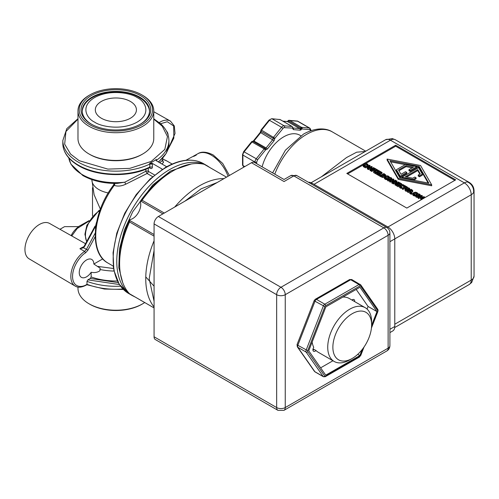 <?xml version="1.0" encoding="UTF-8"?>
<svg xmlns="http://www.w3.org/2000/svg" width="499" height="499" viewBox="0 0 499 499"><rect width="100%" height="100%" fill="white"/><g stroke="black" fill="none" stroke-linecap="round" stroke-linejoin="round"><path stroke-width="0.75" d="M145.777 276.908L154.035 286.152M393.511 139.277A9.699 4.572 100.9 0 0 392.276 138.603L395.295 139.732A9.699 5.601 120 0 0 393.511 139.277A9.699 5.601 120 0 0 390.443 140.213A9.699 5.601 -120 0 0 385.596 139.732L311.108 182.734M470.482 283.22A9.699 4.572 -139.1 0 0 471.68 282.49L469.197 284.536A9.699 5.601 -120 0 0 470.482 283.22A9.699 5.601 -120 0 0 471.212 280.095L394.778 324.225M474.05 190.799A9.699 5.601 180 0 1 473.551 192.57A9.699 5.601 180 0 1 471.212 194.76A9.699 5.601 -120 0 0 464.351 182.877A9.699 5.601 -60 0 1 467.42 181.942A9.699 5.601 -60 0 1 469.197 182.397C472.31 184.337 473.925 187.137 474.05 190.799L474.05 276.14A9.699 5.601 180 0 1 471.212 280.095L471.212 194.76L394.778 238.89A9.699 5.601 -120 0 0 387.916 227.008L386.906 227.594M310.709 130.875L309.854 129.653L302.032 128.954L300.648 127.987A1.21 0.699 -60 0 1 301.134 127.495A1.21 0.699 -60 0 1 301.178 127.47A1.21 0.699 -60 0 1 301.602 127.357A1.21 0.954 95.1 0 1 302.032 128.954L300.117 130.214L293.331 129.609L292.489 128.1L283.7 127.625L274.918 138.248L274.076 140.724L267.395 149.033L265.48 149.987L264.196 148.883L256.268 158.744L257.553 159.848L256.698 162.056L256.698 163.703M267.395 149.033L266.11 147.929A1.21 0.699 -60 0 1 265.68 148.309A1.21 0.699 -60 0 1 265.15 148.403A1.21 0.986 108 0 1 265.48 149.987L257.553 159.848M274.076 140.724L260.703 132.64L254.022 140.949A1.21 0.699 120 0 1 253.062 141.429A1.21 0.986 -72 0 0 252.912 141.36L252.007 141.423A1.21 0.711 -115.9 0 1 252.145 141.379A1.21 0.711 64.1 0 1 252.581 141.498A1.21 0.699 120 0 1 253.062 141.429L265.15 148.403A1.21 0.699 120 0 0 264.67 148.477A1.21 0.699 120 0 0 264.196 148.883L251.59 141.753L243.662 151.615L256.268 158.744A3.636 2.102 -60 0 0 254.983 162.056L254.983 162.711M252.912 141.36A1.21 0.986 -72 0 0 252.313 141.385M288.684 120.409A1.21 0.954 95.1 0 1 289.514 120.378A1.21 0.699 120 0 0 289.089 120.49A1.21 0.699 120 0 0 289.046 120.515A1.21 0.699 120 0 0 288.559 121.008L288.085 120.802L287.256 121.531A1.21 0.954 -84.9 0 1 287.605 121.631L282.995 121.22M149.507 111.402A33.645 19.424 0 0 0 148.633 107.535C146.874 103.43 143.668 100.043 139.015 97.38C121.887 86.882 88.772 91.847 83.115 107.535A33.645 19.424 0 0 0 82.241 111.402M156.193 160.591L156.368 159.412A52.757 30.458 180 0 1 149.688 163.267L149.918 164.015A53.044 30.626 0 0 1 78.362 162.187A53.044 30.626 0 0 1 62.824 140.531L62.824 143.5C63.105 152.257 68.369 159.661 78.617 165.712C96.981 176.777 129.628 177.619 149.606 167.577L149.918 164.015L152.376 164.077L152.376 167.053C152.245 168.481 151.528 168.893 150.224 168.282L149.27 167.733M152.625 176.683L147.099 173.496L145.845 171.263L124.787 182.191L117.009 183.445M228.068 176.241A27.102 15.644 -120 0 0 211.302 155.133A27.102 15.644 -120 0 0 197.916 153.698L193.837 155.938A27.202 15.706 60 0 1 196.394 154.996L194.18 156.193A27.252 15.731 -120 0 0 191.666 157.129L185.915 160.291M365.249 151.478L356.673 152.189L346.549 157.534L321.362 176.814M300.828 135.759L299.918 135.235A32.435 18.725 120 0 0 283.7 136.845A32.435 18.725 120 0 0 262.118 166.834M349.68 359.916A31.038 17.92 -60 0 1 349.674 359.916L352.25 358.432A27.401 15.818 -60 0 1 332.87 347.242A27.401 15.818 -60 0 1 352.25 313.684A27.401 15.818 -60 0 1 371.624 324.868A27.401 15.818 -60 0 1 352.25 358.432L349.674 359.916A31.038 17.92 -60 0 1 334.155 361.451A31.038 17.92 -60 0 1 329.402 336.582A31.038 17.92 -60 0 1 349.674 309.224A31.038 17.92 -60 0 1 365.199 307.69A31.038 17.92 -60 0 1 371.624 321.899L371.624 324.868M312.948 350.13A3.2 1.846 120 0 0 313.752 349.612A3.2 1.846 120 0 0 314.014 349.369L315.986 350.504A3.2 1.846 -60 0 1 313.597 351.29A3.2 1.846 -60 0 1 312.929 349.824A3.2 1.846 -60 0 1 313.752 347.335A31.038 17.92 120 0 1 312.131 342.102M315.986 350.504A31.038 17.92 120 0 0 318.256 352.269L334.155 361.451M140.088 124.32A33.645 19.424 0 0 0 149.519 110.834A33.645 19.424 0 0 0 139.664 97.093A33.645 19.424 0 0 0 103 92.883A33.645 19.424 0 0 0 82.229 110.834A33.645 19.424 0 0 0 91.66 124.32M313.752 349.612A31.406 18.132 -60 0 1 313.073 348.838M91.223 124.07L91.223 124.07A34.861 20.128 180 0 1 91.223 95.608A34.861 20.128 180 0 1 140.525 95.608A34.861 20.128 180 0 1 140.525 124.07A34.861 20.128 180 0 1 91.223 124.07M154.066 234.518L129.896 220.558L129.547 221.968A75.779 43.75 120 0 0 119.604 263.615A75.779 43.75 120 0 0 129.547 293.774L141.972 300.972M142.664 95.365L141.81 94.866A36.676 21.176 180 0 1 141.81 124.812A36.676 21.176 180 0 1 89.939 124.812A36.676 21.176 180 0 1 89.939 94.866A36.676 21.176 180 0 1 141.81 94.866L142.664 95.365A37.893 21.875 180 0 1 153.767 110.834A37.893 21.875 180 0 1 130.376 131.044A37.893 21.875 180 0 1 89.084 126.303A37.893 21.875 180 0 1 77.981 110.834A37.893 21.875 180 0 1 89.078 95.365L89.939 94.866M153.767 110.834L153.767 138.554A37.893 21.875 180 0 1 142.664 154.023A37.893 21.875 180 0 1 89.084 154.023A37.893 21.875 180 0 1 89.078 154.023A37.893 21.875 180 0 1 77.981 138.554L77.981 110.834M144.698 302.544A37.893 21.875 180 0 1 142.664 303.81A37.893 21.875 180 0 1 89.084 303.81A37.893 21.875 180 0 1 89.078 303.81A37.893 21.875 180 0 1 77.981 288.341L77.981 287.062M99.85 270.82C97.324 272.479 94.43 272.965 91.161 272.273A10.329 5.963 -60 0 1 81.418 277.357A10.329 5.963 -60 0 1 79.247 272.61A10.329 5.963 -60 0 1 83.776 262.187A10.329 5.963 -60 0 1 91.747 259.461A10.329 5.963 -60 0 1 93.856 264.027L100.224 268.25L99.85 270.82M89.939 154.515L89.078 154.023L89.939 154.515A36.676 21.176 0 0 0 141.81 154.515L142.664 154.023M89.939 304.303L89.078 303.81L89.939 304.303A36.676 21.176 0 0 0 141.81 304.303L142.664 303.81M170.409 121.089A21.002 12.126 120 0 0 170.371 121.064A21.002 12.126 120 0 0 159.094 122.654L153.767 118.787M192.795 156.605A27.202 15.706 60 0 1 193.837 155.938M130.407 101.453A20.553 11.864 0 0 0 108.009 98.877A20.553 11.864 0 0 0 95.321 109.842A20.553 11.864 0 0 0 101.341 118.232A20.553 11.864 0 0 0 123.74 120.802A20.553 11.864 0 0 0 136.427 109.842A20.553 11.864 0 0 0 130.407 101.453M357.739 354.346L359.854 355.562L325.728 375.173L308.731 350.816L325.866 306.848L359.985 287.243L376.982 311.594L368.062 306.448L356.186 289.426M320.614 367.844L332.945 360.752M376.982 311.594L371.624 325.354M362.218 349.481L359.854 355.562M367.052 309.049L368.062 306.448M371.53 327.163L377.631 311.501A1.21 0.699 120 0 0 377.749 310.933A1.21 0.699 120 0 0 377.631 310.509L360.602 286.095A1.21 0.699 120 0 0 359.86 286.027L325.66 305.681A1.21 0.699 120 0 0 324.918 306.604L307.746 350.672A1.21 0.699 120 0 0 307.746 351.664A1.21 0.954 145.1 0 1 306.143 352.088L297.828 347.292A2.426 1.909 145.1 0 1 297.323 346.83L314.358 371.244A2.426 1.909 -34.9 0 0 314.857 371.699L323.177 376.502A1.21 0.954 -34.9 0 0 324.774 376.078A1.21 0.699 120 0 0 325.516 376.146L359.717 356.492A1.21 0.699 120 0 0 359.723 356.486A1.21 0.699 120 0 0 360.465 355.569L359.467 357.041A1.21 0.699 -119.9 0 0 359.717 356.492M324.918 306.604L315 301.24A2.426 0.505 -158.7 0 1 314.22 300.498L297.055 344.566A2.426 0.505 21.3 0 0 297.828 345.308L307.746 350.672M283.993 410.334L277.931 410.334A6.063 3.499 120 0 1 276.671 407.558L154.066 336.775L154.066 223.914L276.671 294.697L276.671 407.558A6.063 3.499 0 0 0 285.247 407.558L388.128 348.159L388.128 235.297L285.247 294.697L285.247 407.558A6.063 3.499 60 0 1 283.993 410.334L386.875 350.934A6.063 3.499 -120 0 0 388.128 348.159A6.063 3.499 0 0 0 389.906 345.682L389.906 232.821A6.063 3.499 180 0 1 388.128 235.297A6.063 3.499 -120 0 0 383.843 227.875L280.962 287.274A6.063 3.499 60 0 1 285.247 294.697A6.063 3.499 180 0 1 276.671 294.697A6.063 3.499 120 0 1 280.962 287.274L158.358 216.491A6.063 3.499 120 0 0 154.066 223.914M389.906 232.821C389.8 230.488 388.79 228.735 386.875 227.575A6.063 3.499 120 0 0 383.843 227.875L293.817 175.898A6.063 3.499 -120 0 0 290.786 175.598L284.043 179.49L254.496 162.431A6.063 3.499 120 0 0 251.465 162.73L158.358 216.491M154.066 336.775A6.063 3.499 120 0 0 155.326 339.551L277.931 410.334M386.875 227.575L296.849 175.598A6.063 3.499 120 0 0 293.817 175.898L284.043 181.542C284.043 178.873 284.043 178.873 284.043 181.542C284.043 178.873 284.043 178.873 284.043 181.542L251.465 162.73M311.027 183.782L312.037 183.202L387.916 227.008L464.351 182.877L390.443 140.213L314.008 184.337M389.906 332.596L392.763 330.943A9.699 5.601 -120 0 0 394.778 326.502L394.778 238.89L389.906 241.697M312.037 183.202A9.699 5.601 -120 0 0 308.457 182.297M455.693 179.858L406.822 208.077L346.805 173.427L395.676 145.209L455.693 179.858M454.832 180.357L395.676 146.201L395.676 145.209M395.676 146.201L365.655 163.529M363.085 165.013L347.66 173.92M413.34 193.868L415.249 194.716L415.249 195.708L414.706 196.026L413.347 195.577L412.692 194.729L412.692 193.687L413.584 192.676L415.318 192.171L416.908 192.539L417.675 193.319L417.127 193.637L416.515 192.764L415.405 192.533L414.058 192.951L413.334 193.799M416.989 194.217L415.405 193.518L414.058 193.943L413.34 194.722M406.379 187.992L405.899 187.718L402.874 189.464L402.419 189.196L402.419 188.21L405.444 186.464L404.296 185.796L404.701 185.566L407.458 187.156L407.053 187.393L405.899 186.726L402.874 188.472L402.419 188.21M404.589 186.957L404.296 185.796M398.695 185.591L398.289 186.813L396.144 185.572L396.144 184.586L399.574 182.603L401.72 183.844L401.315 184.075L399.624 183.102L398.682 183.644L400.26 184.555L399.855 184.786L398.277 183.875L397.004 184.611L398.695 185.591L398.289 185.821L396.144 184.586M400.797 184.767L399.543 184.137M399.574 185.616L398.277 184.867L397.859 185.11M392.994 182.952L392.301 183.358L391.79 183.058L391.79 182.073L393.224 179.484L390.268 181.193L389.844 180.95L393.274 178.966L393.923 179.341L392.588 181.705L395.302 180.139L395.726 180.382L392.301 182.366L391.79 182.073M392.414 180.944L390.268 182.185L389.844 181.935L389.844 180.95M393.923 179.341L393.418 181.231M389.844 181.125L387.754 180.813L387.118 179.066M391.971 179.659L391.971 178.667L391.06 179.671L389.326 180.195L387.754 179.827L387.118 178.916L387.118 179.908M380.475 176.116L380.119 176.322L378.13 175.174L378.13 174.188L381.56 172.205L382.016 172.467L378.991 174.213L380.525 175.099L380.119 175.33L378.13 174.188M382.016 172.467L382.016 173.459L379.851 174.706M375.273 172.13L374.924 173.321L373.595 172.554L373.595 171.562L374.381 171.612L377.107 170.04L376.67 169.785L377.019 169.585L378.348 170.352L377.562 170.302L374.836 171.881L375.273 172.13L373.595 171.562M377.706 171.375L375.273 172.617M371.268 170.409L370.57 170.814L370.058 170.515L370.058 169.523L371.499 166.94L368.543 168.65L368.119 168.406L371.549 166.423L372.192 166.797L370.863 169.161L373.576 167.595L374.001 167.839L370.57 169.822L370.058 169.523M370.688 168.4L368.543 169.641L368.119 169.392L368.119 168.406M372.192 166.797L371.686 168.687M367.383 167.864L366.653 167.439L365.38 167.814L364.919 167.545L364.919 166.56L369.503 165.244L370.065 165.568L367.794 168.219L367.314 167.938L367.956 167.209L366.653 166.448L364.919 166.56M370.065 165.568L370.065 166.56L368.842 167.988M368.119 168.83L367.794 169.205L367.314 168.93L367.314 167.938M431.685 184.811L431.685 185.796L398.246 179.366L387.099 160.06L387.099 159.069L420.538 165.506L431.685 184.811L398.246 178.374L387.099 159.069M365.1 167.383L363.734 166.934L363.079 166.086L363.085 165.05L363.977 164.034L365.711 163.529L367.295 163.897L368.062 164.676L367.514 164.994L366.902 164.121L365.792 163.89L364.451 164.308L363.727 165.157M367.476 165.961L366.902 165.113L365.792 164.876L363.727 166.08M376.196 170.564L374.637 169.791M374.824 171.357L373.371 170.521L371.724 171.475L371.268 171.213L371.268 170.221L374.693 168.244L376.745 169.429L376.34 169.66L374.749 168.737L374.749 169.729M378.036 173.664L377.631 174.887L375.485 173.646L375.485 172.66L378.916 170.677L381.061 171.918L380.656 172.149L378.966 171.176L378.024 171.718L379.602 172.629L379.196 172.86L377.618 171.949L376.346 172.685L378.036 173.664L377.631 173.895L375.485 172.66M380.3 172.935L378.884 172.211M378.953 173.708L377.618 172.941L377.207 173.184M388.596 177.825L387.012 177.126L387.012 176.141L385.671 176.559L384.947 177.338L385.353 177.968L386.862 178.324L386.862 179.316L386.313 179.634L385.665 179.478L385.665 178.492L384.299 177.301L382.758 177.525L380.475 176.527L380.475 175.542L383.906 173.558L385.646 174.875L385.683 176.11M385.665 179.478L384.299 178.336L384.299 177.351M387.012 177.126L384.947 178.33M396.144 184.773L395.445 185.173L394.934 184.88L394.934 183.888L396.374 181.305L393.418 183.014L392.994 182.765L396.424 180.788L397.073 181.162L395.738 183.526L398.452 181.96L398.876 182.204L395.445 184.181L394.934 183.888M395.564 182.765L393.418 184L392.994 183.757L392.994 182.765M397.073 181.162L396.568 183.046M400.061 186.202L401.976 187.05L401.976 188.042L401.427 188.354L400.067 187.911L399.412 187.063L399.412 186.021L400.304 185.01L402.038 184.505L403.629 184.873L404.396 185.653L403.847 185.971L403.236 185.098L402.125 184.861L400.778 185.285L400.055 186.133M404.296 186.701L403.847 186.963L403.236 186.09L402.125 185.853L400.778 186.277L400.061 187.056M407.714 191.441L405.625 191.129L404.982 189.377M409.841 189.976L409.841 188.984L408.924 189.988L407.196 190.512L405.625 190.138L404.982 189.233L404.982 190.225M410.64 192.221L410.365 193.787L409.773 193.444L410.053 191.042L409.536 190.737L408.17 191.529L407.714 191.267L411.139 189.283L412.717 190.4L412.748 191.547L412.355 192.053L410.64 192.221L410.64 191.229L410.365 192.795L409.773 192.452M409.879 191.928L408.17 192.514L407.714 192.252L407.714 191.267M411.931 192.945L411.931 193.936L411.276 194.311L410.727 193.992L410.727 193.007L411.382 192.626L411.931 192.945L411.276 193.325L410.727 193.007M418.237 197.517L416.147 197.205L415.505 195.458M420.364 196.051L420.364 195.059L419.453 196.063L417.719 196.587L416.147 196.219L415.505 195.309L415.505 196.3M420.969 199.906L420.719 198.777L423.676 197.068L420.495 197.554L421.618 195.882L418.661 197.585L418.237 197.342L421.667 195.358L422.291 195.72L421.237 197.317L423.975 196.693L424.605 197.055L421.175 199.039L420.719 198.777M420.894 198.677L420.495 198.54L420.495 197.554M420.532 197.498L418.661 198.577L418.237 198.328L418.237 197.342M422.291 195.72L422.004 197.142M414.058 195.87L414.058 194.884L412.692 193.687M414.706 196.026L414.706 195.034L414.058 194.884M415.249 194.716L414.706 195.034M415.405 193.518L415.405 192.533M417.089 193.999L417.089 193.618M417.127 193.986L417.127 193.637M417.675 193.843L417.675 193.319M402.874 189.464L402.874 188.472M405.899 187.718L405.899 186.726M407.053 187.786L407.053 187.393M407.458 187.724L407.458 187.156M398.289 186.813L398.289 185.821M398.277 184.867L398.277 183.875M399.855 185.322L399.855 184.786M400.26 185.042L400.26 184.555M399.624 184.094L399.624 183.102M401.315 184.605L401.315 184.075M401.72 184.53L401.72 183.844M392.301 183.358L392.301 182.366M395.726 181.187L395.726 180.382M390.268 182.185L390.268 181.193M387.118 178.916L388.029 177.918L389.763 177.394L391.328 177.763L391.977 178.605L391.977 179.596M380.119 176.322L380.119 175.33M380.525 175.511L380.525 175.099M374.924 173.321L374.924 172.33M377.562 171.294L377.562 170.302M377.999 171.207L377.999 170.552M378.348 171.001L378.348 170.352M376.67 170.29L376.67 169.785M370.57 170.814L370.57 169.822M374.001 168.643L374.001 167.839M368.543 169.641L368.543 168.65M365.38 167.814L365.38 166.822M366.653 167.439L366.653 166.448M367.794 169.205L367.794 168.219M398.246 179.366L398.246 178.374M364.445 167.227L364.445 166.242L363.085 165.05M365.1 166.504L364.445 166.242M365.642 166.348L365.1 166.392M363.727 165.225L365.642 166.073M365.792 164.876L365.792 163.89M367.476 165.824L367.476 164.976M367.514 165.811L367.514 164.994M368.062 165.656L368.062 164.676M376.34 170.483L376.34 169.66M376.745 169.741L376.745 169.429M371.724 171.475L371.724 170.483L371.268 170.221M373.371 170.521L373.371 169.535L371.724 170.483M374.899 171.313L374.899 170.415L373.371 169.535M375.31 171.076L375.31 170.178L374.899 170.415M374.749 168.737L373.776 169.298L375.31 170.178M377.631 174.887L377.631 173.895M377.618 172.941L377.618 171.949M379.196 173.571L379.196 172.86M379.602 173.334L379.602 172.629M378.966 172.167L378.966 171.176M380.656 172.729L380.656 172.149M381.061 172.492L381.061 171.918M385.646 174.875L384.891 176.11L382.758 176.54L382.758 177.525M382.758 176.54L380.475 175.542M386.313 179.634L386.313 178.642L385.665 178.492M386.862 178.324L386.313 178.642M388.696 177.607L388.122 176.372L387.012 176.141M388.733 177.594L388.696 177.226M389.282 177.451L389.282 176.927L388.733 177.245M384.299 177.301L385.191 176.284L386.925 175.779L388.515 176.147L389.282 176.927M395.445 185.173L395.445 184.181M398.876 183.008L398.876 182.204M393.418 184L393.418 183.014M400.778 188.204L400.778 187.219L399.412 186.021M401.427 188.354L401.427 187.368L400.778 187.219M401.976 187.05L401.427 187.368M402.125 185.853L402.125 184.861M403.81 186.938L403.81 185.952M403.847 186.963L403.847 185.971M404.982 189.233L405.893 188.235L407.627 187.711L409.199 188.079L409.841 188.921L409.841 189.907M410.365 193.787L410.365 192.795M412.717 190.4L412.355 191.061L410.64 191.229M408.17 192.514L408.17 191.529M409.536 191.728L409.536 190.737M411.276 194.311L411.276 193.325M415.505 195.309L416.422 194.311L418.156 193.787L419.721 194.155L420.364 194.997L420.364 195.982M421.175 199.787L421.175 199.039M424.605 197.804L424.605 197.055M418.661 198.577L418.661 197.585M420.769 198.702L420.769 197.71M390.935 177.993L391.341 178.636L390.586 179.397L388.153 179.596L387.742 179.054L388.503 178.193L389.819 177.756L390.935 177.993L390.935 178.979L389.819 178.748L388.029 179.521M367.164 166.298L369.31 165.668L368.225 166.909L367.164 166.298M389.975 160.728L419.104 166.335L428.809 183.152L399.687 177.544L389.975 160.728M385.016 175.28L385.016 174.893L384.423 175.835L382.852 176.191L381.33 175.573L383.968 174.051L385.053 175.087M408.806 188.304L409.205 188.953L408.45 189.714L406.018 189.913L405.612 189.371L406.367 188.51L407.689 188.073L408.806 188.304L408.806 189.296L407.689 189.065L405.893 189.832M411.656 190.038L412.087 190.418L411.843 190.805L409.916 190.518L411.201 189.776L411.656 190.038L411.656 190.899M419.328 194.385L419.734 195.028L418.979 195.789L416.546 195.988L416.135 195.446L416.896 194.585L418.212 194.148L419.328 194.385L419.328 195.371L418.212 195.14L416.422 195.914M428.167 183.027L419.104 167.327L419.104 166.335M419.104 167.327L416.858 166.891M405.213 164.651L390.617 161.844M385.016 175.885L383.968 175.043L383.968 174.051M383.968 175.043L382.228 176.047M411.519 190.949L411.201 189.776M411.201 190.768L410.839 190.974M416.858 166.641L416.858 167.633L410.253 171.444L408.962 170.702L408.962 169.71L413.49 167.096L406.03 165.662L398.526 169.997L401.009 174.307L405.537 171.693L406.822 172.436L400.217 176.247L396.443 169.716L405.537 164.464L416.858 166.641L410.253 170.452L410.253 171.444M412.205 167.845L406.03 166.654L398.951 170.739M406.822 172.436L406.822 173.427L400.217 177.239L396.443 170.702L396.443 169.716M422.341 174.163L422.341 175.155L419.509 176.789L418.224 176.047L418.224 175.055L420.264 173.883L417.775 169.573L405.294 176.777L412.754 178.218L414.794 177.039L416.079 177.781L413.247 179.415L401.932 177.239L418.574 167.633L422.341 174.163L419.509 175.798L419.509 176.789M419.834 174.126L417.775 170.564L406.585 177.026M416.079 177.781L416.079 178.773L413.571 180.22M400.217 177.239L400.217 176.247M406.03 166.654L406.03 165.662M410.253 170.452L408.962 169.71M401.932 177.975L401.932 177.239M413.247 180.151L413.247 179.415M417.775 170.564L417.775 169.573M419.509 175.798L418.224 175.055M252.581 141.498A1.21 0.699 120 0 0 252.107 141.903L244.179 151.765A3.636 2.102 120 0 0 242.894 155.077L242.894 165.506L244.778 166.591M365.199 307.69L349.294 298.508A31.038 17.92 120 0 0 342.882 297.073M351.963 300.049A3.2 1.846 -60 0 1 354.016 299.575A3.2 1.846 -60 0 1 354.627 301.589M352.656 300.448A3.2 1.846 120 0 0 352.687 299.593M216.728 171.494L204.284 164.333A75.779 43.75 120 0 0 173.19 170.801A75.779 43.75 120 0 0 142.096 200.236L141.049 201.24L162.911 213.859M84.412 246.257L83.62 247.785L79.915 248.745A20.946 12.095 -60 0 1 83.826 246.762M173.19 170.801L170.614 172.286A72.143 41.654 120 0 0 140.15 201.534L141.049 201.24M129.896 220.558L129.703 219.635A11.34 6.543 120 0 0 138.391 212.586A11.34 6.543 120 0 0 140.15 201.534M129.703 219.635A72.143 41.654 120 0 0 119.604 260.646L119.604 263.615M83.62 247.785L83.52 247.18L83.62 247.785L87.936 250.149L85.572 252.837L84.649 251.384L86.439 249.357L95.24 233.052M83.395 247.286L79.915 248.745L84.649 251.384A21.002 12.126 -60 0 0 71.794 269.859A21.002 12.126 -60 0 0 75.124 286.039L75.193 286.083A21.002 12.126 -60 0 1 71.781 269.922A21.002 12.126 -60 0 1 84.655 251.39M92.508 215.973L92.508 187.718M85.535 243.705L49.551 223.433A20.428 11.795 120 0 0 29.179 235.266A20.428 11.795 120 0 0 29.117 258.825L75.124 286.039A21.002 12.126 -60 0 0 75.156 286.064M71.157 235.609A46.264 26.709 0 0 1 78.593 226.64L64.558 226.64L59.955 229.297M118.251 282.646L90.282 278.467L87.861 279.858L86.988 281.355L86.988 284.324L86.539 284.53L86.988 284.324A53.044 30.626 180 0 0 122.922 288.996M90.282 278.467L91.161 276.964A47.286 27.302 0 0 0 117.377 280.974M91.161 272.273L91.161 276.964M93.856 264.027L102.782 258.875M113.261 266.372L113.566 268.531M114.776 183.445L114.252 185.391A1.821 1.048 120 0 0 114.807 183.819L114.695 183.445M149.918 167.502L150.224 168.282M162.98 157.877L162.312 160.528L159.736 162.736M148.284 168.188L148.284 171.332A1.821 1.048 120 0 1 147.099 173.496L125.717 184.212C121.606 186.183 117.783 186.576 114.252 185.391L113.491 185.123L114.277 183.077M125.717 184.212L124.787 182.191A47.286 27.302 180 0 1 82.435 174.687A47.286 27.302 180 0 1 68.787 157.902M156.368 159.412L156.025 160.291L156.586 160.921L166.672 166.741M161.869 169.648L161.869 168.918L152.301 163.391L152.376 164.077M149.688 163.267L152.301 163.391M153.767 111.714L170.446 121.107A21.002 12.126 -60 0 0 159.1 122.66L160.017 123.209C165.861 128.399 168.824 134.169 168.918 140.531L168.918 143.5L166.236 153.33L158.551 162.05M162.543 160.011L163.516 162.387L162.312 160.528A47.286 27.302 0 0 0 162.961 157.902M163.516 162.387L161.932 164.003M168.088 135.004A10.329 5.963 120 0 0 166.535 131.256M127.513 291.404L125.729 290.15M161.869 168.918A1.821 1.048 180 0 1 162.325 169.354M473.551 192.57A9.699 9.144 60 0 0 472.272 186.227A9.699 9.144 -120 0 0 467.42 181.942M365.742 151.191L332.272 131.867A51.534 29.753 120 0 0 306.511 134.418A51.534 29.753 120 0 0 274.774 174.139M282.846 128.386L281.561 127.282A3.636 2.102 -60 0 1 282.846 126.141A3.636 2.102 -60 0 1 284.131 125.792A1.21 0.954 -84.9 0 1 284.561 127.395M300.117 130.214A1.21 0.954 -84.9 0 0 299.693 128.611L287.605 121.631A1.21 0.699 120 0 0 288.029 121.519A1.21 0.699 120 0 0 288.559 121.008L300.648 127.987A1.21 0.699 -60 0 1 300.117 128.499A1.21 0.699 60 0 1 300.978 129.983M265.512 149.925A1.21 0.755 61 0 0 265.119 148.87A1.21 0.755 -119 0 0 264.67 148.477M292.838 127.682A1.21 0.599 -173.5 0 1 292.838 127.744L292.844 127.607A1.21 0.699 180 0 1 292.489 128.1A1.21 0.954 -84.9 0 0 292.058 126.503L284.131 125.792L272.042 118.812A3.636 2.102 120 0 0 270.757 119.161A3.636 2.102 120 0 0 269.472 120.303L261.545 130.164L274.918 138.248A1.21 0.792 172.6 0 1 273.209 138.379A1.21 0.699 -60 0 1 272.791 139.62L266.11 147.929L253.504 140.799L260.185 132.491L260.771 130.931A1.21 0.792 172.6 0 0 261.12 131.399L273.209 138.379A1.21 0.699 -60 0 1 273.633 137.144L281.561 127.282L269.472 120.303L268.955 120.153L261.027 130.014L261.545 130.164A1.21 0.699 120 0 0 261.12 131.399A1.21 0.699 120 0 1 260.703 132.64L260.185 132.491M292.726 127.95L292.838 127.744A1.21 0.599 -173.5 0 1 292.489 128.1M302.001 128.929A1.21 0.642 59 0 0 301.564 127.9A1.21 0.642 -121 0 0 301.134 127.495M289.046 120.515A1.21 0.686 56 0 0 288.59 120.409A1.21 0.686 -124 0 0 288.41 120.477L297.866 121.238A3.636 2.102 120 0 0 297.335 121.076L289.514 120.378L301.602 127.357L309.424 128.056A1.21 0.954 95.1 0 1 309.854 129.653M94.61 122.118C87.537 119.018 79.16 106.817 94.61 97.567C110.641 88.647 131.773 93.481 137.138 97.567C144.211 100.661 152.582 112.861 137.138 122.118C121.107 131.037 99.975 126.203 94.61 122.118M99.819 210.678A20.128 11.62 120 0 0 99.681 210.753A20.128 11.62 120 0 0 85.448 235.403A20.128 11.62 120 0 0 86.732 241.485M62.824 143.5A53.044 30.626 0 0 0 78.362 165.157A53.044 30.626 0 0 0 149.918 166.99L152.376 167.053M129.459 293.686A74.931 43.263 -60 0 1 116.772 261.289A74.931 43.263 -60 0 1 169.76 169.517A74.931 43.263 -60 0 1 204.16 164.302M204.534 164.458A74.931 43.263 -60 0 1 207.222 165.805L209.773 167.483M122.704 282.565L118.799 267.664L119.442 249.275L124.469 229.839L132.709 211.763L152.688 185.023L170.614 171.001L191.148 164.009M153.767 119.118L162.244 126.172L167.446 136.526L164.82 149.394L151.266 161.408L129.784 168.369L107.853 169.105L79.222 160.703L70.565 154.072L64.664 144.18L65.937 131.524L77.981 119.118M166.161 167.433A74.931 43.263 -60 0 1 203.623 163.722C192.845 157.927 180.158 159.144 165.549 167.377L150.193 178.873L136.19 194.616L124.731 213.248L116.791 233.189L113.061 252.737L113.866 270.246L119.205 284.249L128.692 293.512A74.931 43.263 -60 0 1 113.173 259.206A74.931 43.263 -60 0 1 166.161 167.433M377.631 310.509A1.21 0.954 -34.9 0 0 377.768 309.318L378.105 310.44L377.631 311.501M359.86 286.027A1.21 0.699 -119.9 0 0 359.006 284.542L350.685 279.739L316.485 299.394A2.426 1.397 120 0 0 315 301.24L297.828 345.308A2.426 1.397 120 0 0 297.597 346.431A2.426 1.397 120 0 0 297.828 347.292L314.857 371.699A2.426 1.397 120 0 0 315.131 371.955L323.452 376.757A2.426 1.397 -60 0 1 323.177 376.502L306.143 352.088A2.426 1.397 -60 0 1 306.149 350.111L323.315 306.043A2.426 1.397 -60 0 1 324.799 304.197A2.426 1.397 -60 0 1 324.805 304.197A1.21 0.699 60.1 0 1 325.66 305.681A1.21 0.699 120 0 0 325.654 305.681M154.066 240.799A75.779 43.75 120 0 0 145.752 278.71A75.779 43.75 120 0 0 154.066 307.016M129.547 293.774L154.066 307.933M96.588 222.192A15.457 8.926 120 0 0 95.509 228.274A15.457 8.926 120 0 0 95.534 229.016M91.866 179.603L91.866 179.783A24.008 13.86 0 0 0 98.896 189.589A24.008 13.86 0 0 0 108.258 192.932M114.252 185.391L114.234 185.379A58.926 34.019 120 0 0 95.727 236.064A58.926 34.019 120 0 0 107.927 263.042L113.229 266.104M307.746 351.664L324.774 376.078M360.465 355.569L363.497 347.784M349.475 279.621L351.895 279.621A2.426 1.397 120 0 0 350.685 279.739A2.426 1.403 -119.9 0 0 349.475 279.621L315.274 299.275A2.426 1.403 60.1 0 1 316.485 299.394L324.805 304.197L359.006 284.542A2.426 1.397 -60 0 1 360.209 284.424A2.426 1.397 -60 0 1 360.484 284.68A1.21 0.954 145.1 0 1 360.602 286.095M325.516 376.146A1.21 0.699 60.1 0 1 325.267 376.701L359.467 357.047M389.906 329.315L394.778 326.502M412.692 193.793L412.692 194.679M413.347 195.577L413.347 194.585M414.058 193.943L414.058 192.951M416.515 193.755L416.515 192.764M416.989 194.036L416.989 193.225M391.06 179.671L391.06 180.245M387.754 180.813L387.754 179.827M389.326 181.187L389.326 180.195M363.085 165.15L363.085 166.036M363.734 166.934L363.734 165.942M364.451 165.3L364.451 164.308M366.902 165.113L366.902 164.121M367.376 165.574L367.376 164.583M384.891 176.478L384.891 176.11M381.267 176.983L381.267 175.997M384.299 177.401L384.299 178.286M384.954 179.185L384.954 178.193M385.671 177.55L385.671 176.559M388.122 177.363L388.122 176.372M388.596 177.644L388.596 176.833M399.412 186.127L399.412 187.013M400.067 187.911L400.067 186.919M400.778 186.277L400.778 185.285M403.236 186.09L403.236 185.098M403.71 186.551L403.71 185.559M408.924 189.988L408.924 190.562M405.625 191.129L405.625 190.138M407.196 191.497L407.196 190.512M412.355 192.053L412.355 191.061M419.453 196.063L419.453 196.637M416.147 197.205L416.147 196.219M417.719 197.579L417.719 196.587M389.819 178.748L389.819 177.756M388.503 179.185L388.503 178.193M384.317 175.243L384.317 174.251M407.689 189.065L407.689 188.073M406.367 189.501L406.367 188.51M418.212 195.14L418.212 194.148M416.896 195.577L416.896 194.585M310.946 130.682A1.21 0.699 0 0 0 311.064 130.376L309.954 128.218A3.636 2.102 -60 0 0 309.424 128.056L297.335 121.076A1.21 0.954 -84.9 0 0 297.017 120.97M256.698 162.056A1.21 0.699 180 0 1 254.983 162.056L242.894 155.077A1.21 0.699 180 0 1 242.539 154.584L242.539 165.013A1.21 0.699 0 0 0 242.894 165.506A1.21 0.699 120 0 0 243.144 166.061L244.423 166.797M293.331 129.609A1.21 0.954 -84.9 0 0 292.901 128.006A1.21 0.699 -60 0 1 292.832 127.993M300.117 128.499A1.21 0.699 -60 0 1 299.693 128.611L292.832 127.969M292.844 127.607L292.239 126.559A1.21 0.699 120 0 0 292.058 126.503L279.97 119.523L272.042 118.812A1.21 0.954 95.1 0 0 271.724 118.712L280.151 119.579A1.21 0.699 120 0 0 279.97 119.523A1.21 0.954 -84.9 0 0 279.652 119.423M243.942 166.523A1.21 0.699 120 0 1 243.961 166.722A1.21 0.699 180 0 1 243.624 166.335M280.282 119.704A1.21 0.699 120 0 0 280.151 119.579L292.239 126.559M223.976 178.605A75.779 43.75 120 0 0 174.7 207.054M184.923 201.153L201.053 188.865L217.184 182.528M154.066 301.271L149.182 278.71L154.066 250.51M226.49 177.151L204.284 164.333M142.096 200.236L164.302 213.054M154.066 236.127L129.547 221.968M84.63 246.456L94.978 227.276M87.936 250.149L95.209 236.663M120.533 286.177A53.044 30.626 180 0 1 86.988 281.355M119.386 284.536L87.861 279.858M86.988 284.293C82.878 287.436 73.241 288.553 72.573 277.276C72.218 265.799 81.418 254.945 85.572 252.837M135.023 296.961L132.291 295.589A74.931 43.263 -60 0 1 129.784 293.93M114.034 271.069A47.286 27.302 180 0 1 99.85 269.472M113.535 268.518L97.947 266.429M114.807 183.819L114.39 183.439M154.628 174.993L148.284 171.332A1.821 1.048 0 0 0 145.845 171.263L145.845 169.223M71.756 235.946L77.239 228.461L88.834 221.2M168.918 140.531A53.044 30.626 0 0 1 156.555 160.191L156.555 160.896M162.736 159.156L166.859 160.977A58.926 34.019 120 0 0 162.73 159.187M158.283 161.901A53.044 30.626 0 0 0 168.918 143.5M160.609 123.74L167.29 121.725L173.664 125.998L173.845 138.098L167.901 149.613M272.604 172.885L285.416 150.193L303.479 134.119C316.235 126.958 326.62 128.218 332.272 131.867M100.068 209.985L98.771 210.665L86.876 225.261L84.917 234.274L86.639 241.659M68.768 157.877L70.889 164.096L82.815 175.517C92.427 180.888 103.861 183.532 117.097 183.445M62.824 140.531L66.804 128.655L77.981 118.693M197.747 153.792C201.434 151.297 206.574 151.684 213.179 154.946L222.716 163.46L229.409 175.467M207.222 165.805L203.623 163.722M351.895 279.621L360.74 284.904L377.768 309.318M377.905 311.445L371.443 328.024M364.064 346.967L360.733 355.513M323.452 376.757L325.267 376.701M314.358 371.244L315.131 371.955M297.055 344.566L297.323 346.83M315.274 299.275L314.22 300.498M389.906 345.682C389.8 348.021 388.79 349.774 386.875 350.934M296.849 175.598L290.786 175.598M394.709 327.544L469.197 284.536M395.295 139.732L469.197 182.397M392.276 138.603L385.596 139.732M471.68 282.49L474.05 276.14M297.866 121.238L309.954 128.218M243.612 167.271L243.612 166.329M282.846 121.132L287.281 121.531M243.144 166.061L242.539 165.013M243.662 151.615L242.539 154.584M252.007 141.423L251.59 141.753M253.504 140.799L252.812 141.342M261.027 130.014L260.771 130.931M271.724 118.712L268.955 120.153M288.41 120.477L288.085 120.802M97.561 218.001L95.378 230.719M95.047 226.072L84.2 246.175L82.772 247.685M91.866 179.783L94.118 194.785L100.374 209.15M86.907 284.742C81.948 287.486 78.044 287.935 75.193 286.083M89.202 220.564L78.337 226.64M132.291 295.589L128.692 293.512M123.39 289.464L104.403 289.046L86.888 284.748M113.491 185.123C92.253 212.742 88.61 252.949 107.927 263.042M162.474 160.154L162.574 159.836M170.446 121.107L174.301 125.941L175.03 133.464L167.664 150.28M172.155 164.04L166.859 160.977"/></g></svg>
